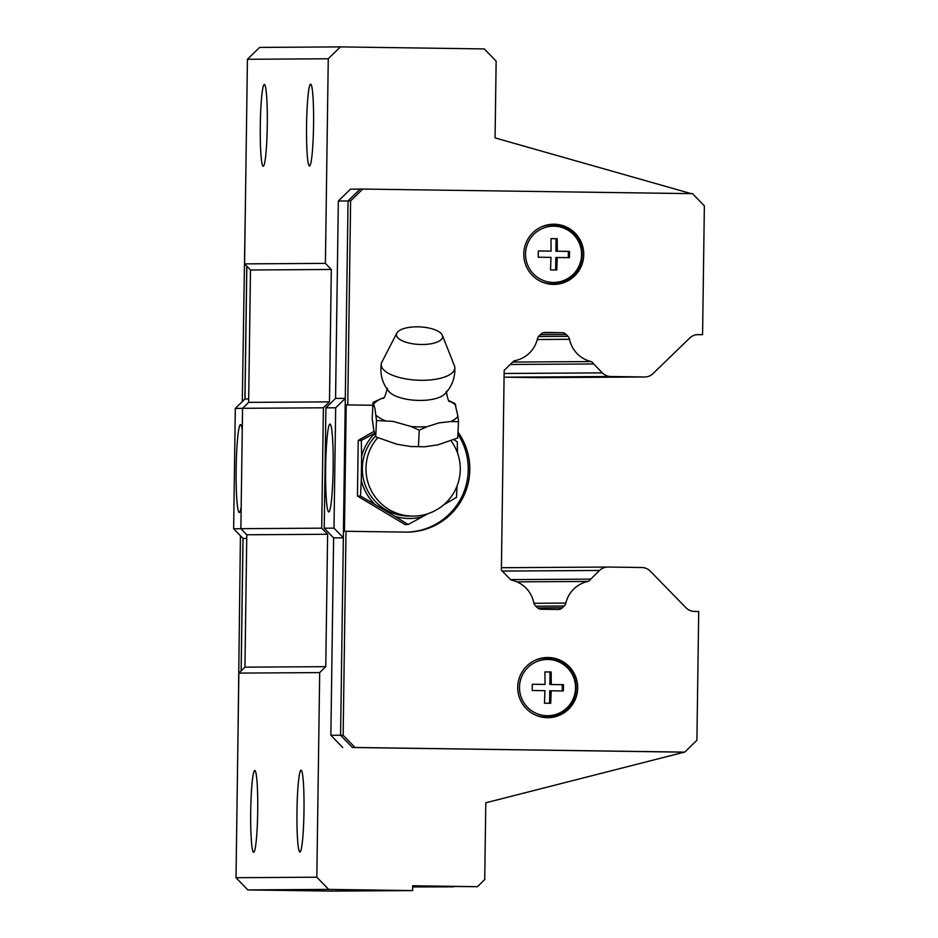 <?xml version="1.0" encoding="UTF-8"?>
<svg xmlns="http://www.w3.org/2000/svg" width="938" height="938" viewBox="0 0 938 938"><rect width="100%" height="100%" fill="white"/><g stroke="black" fill="none" stroke-linecap="round" stroke-linejoin="round"><path stroke-width="1.41" d="M396.844 333.06L381.895 362.068A36.828 13.976 2.8 0 0 381.309 363.815C379.82 374.156 382.341 383.384 388.895 391.486A29.524 11.209 2.8 0 0 419.063 400.42A29.524 11.209 2.8 0 0 444.53 394.23C451.846 386.819 455.27 377.885 454.801 367.438A36.828 13.976 2.8 0 0 454.379 365.644L442.361 335.3A23.122 8.782 2.8 0 0 417.832 326.834A23.122 8.782 2.8 0 0 396.844 333.06A23.122 8.782 2.8 0 0 421.232 344.504A23.122 8.782 2.8 0 0 442.361 335.3M301.051 770.192A40.92 3.494 90.8 0 1 301.063 770.192A40.92 3.494 90.8 0 1 303.982 811.124A40.92 3.494 90.8 0 1 299.914 852.032A40.92 3.494 90.8 0 1 299.902 852.032A40.92 3.494 90.8 0 1 296.983 811.1A40.92 3.494 90.8 0 1 301.051 770.192M254.784 770.485L254.784 770.485A40.92 3.494 90.8 0 1 257.704 811.417A40.92 3.494 90.8 0 1 253.635 852.325L253.635 852.325A40.92 3.494 90.8 0 1 250.716 811.393A40.92 3.494 90.8 0 1 254.784 770.485M310.63 84.15A40.92 3.494 90.8 0 1 310.642 84.15A40.92 3.494 90.8 0 1 313.562 125.082A40.92 3.494 90.8 0 1 309.493 165.991A40.92 3.494 90.8 0 1 309.481 165.991A40.92 3.494 90.8 0 1 306.562 125.059A40.92 3.494 90.8 0 1 310.63 84.15M264.364 84.443L264.364 84.443A40.92 3.494 90.8 0 1 267.283 125.375A40.92 3.494 90.8 0 1 263.215 166.284L263.215 166.284A40.92 3.494 90.8 0 1 260.295 125.352A40.92 3.494 90.8 0 1 264.364 84.443M328.769 511.925L328.769 511.925A43.934 3.752 90.8 0 1 325.638 467.98A43.934 3.752 90.8 0 1 330 424.058A43.934 3.752 90.8 0 1 330.012 424.058A43.934 3.752 90.8 0 1 333.142 468.003A43.934 3.752 90.8 0 1 328.769 511.925M414.432 748.36L356.44 747.551M547.3 717.687A30.098 29.981 -90.4 0 1 517.729 687.484A30.098 29.981 -90.4 0 1 548.132 657.503A30.098 29.981 -90.4 0 1 577.702 687.706A30.098 29.981 -90.4 0 1 547.3 717.687M553.35 284.402A30.098 29.981 -90.4 0 1 523.779 254.186A30.098 29.981 -90.4 0 1 554.182 224.217A30.098 29.981 -90.4 0 1 583.753 254.421A30.098 29.981 -90.4 0 1 553.35 284.402M541.285 226.949A29.488 29.383 -90.4 0 1 581.607 254.737A29.488 29.383 -90.4 0 1 541.636 281.822M553.174 282.432A28.117 28.023 -90.4 0 1 525.55 253.917A28.117 28.023 -90.4 0 1 553.959 226.187A28.117 28.023 -90.4 0 1 581.572 254.702A28.117 28.023 -90.4 0 1 553.174 282.432M557.242 257.481L556.773 269.992L550.536 269.91L551.005 257.387L538.236 257.211L538.33 250.962L551.098 251.126L550.969 238.615L557.207 238.709L557.324 251.22L569.507 251.396L569.413 257.657L555.812 257.493L555.636 269.98M535.235 660.235A29.488 29.383 -90.4 0 1 575.557 688.023A29.488 29.383 -90.4 0 1 535.586 715.108M547.124 715.717A28.117 28.023 -90.4 0 1 519.5 687.202A28.117 28.023 -90.4 0 1 547.909 659.473A28.117 28.023 -90.4 0 1 575.522 687.988A28.117 28.023 -90.4 0 1 547.124 715.717M551.192 690.767L550.723 703.289L544.486 703.195L544.955 690.673L532.186 690.509L532.28 684.248L545.048 684.423L544.919 671.901L551.157 671.995L551.274 684.505L563.457 684.681L563.363 690.943L549.762 690.778L549.586 703.265M381.309 363.815A36.828 13.976 2.8 0 0 420.74 380.3A36.828 13.976 2.8 0 0 454.801 367.438M426.931 426.72L419.263 430.202L411.09 426.497A43.664 16.579 2.8 0 0 419.063 426.896A43.664 16.579 2.8 0 0 426.931 426.72L439.043 422.886L451.026 421.502A43.664 16.579 2.8 0 0 457.932 416.355L458.518 421.701L451.026 421.502M411.09 426.497L392.999 421.373L376.513 420.541L374.919 408.393L373.019 402.379L372.21 418.688L373.828 430.354L375.704 436.85L396.95 444.26L410.938 446.547L424.75 446.769L437.952 444.846L457.709 437.999L458.518 421.69M375.927 415.194A43.664 16.579 2.8 0 0 384.861 420.576M373.019 402.379L380.687 398.908A43.664 16.579 2.8 0 0 373.781 404.055M380.687 398.908L383.572 397.818M375.364 436.299A47.228 47.052 89.6 0 0 409.707 516.135L413.341 516.111A47.228 47.228 0 0 0 451.201 441.048M395.015 516.346L360.52 496.014L357.46 496.05L405.064 524.53L408.124 524.494L395.015 516.346A49.597 49.409 89.6 0 0 422.475 516.732L408.1 524.518M241.183 507.095A43.934 3.752 90.8 0 1 239.307 512.488A43.934 3.752 90.8 0 1 236.165 468.543A43.934 3.752 90.8 0 1 240.538 424.621L240.538 424.621A43.934 3.752 90.8 0 1 242.262 429.991M246.835 266.216L244.982 398.978L235.309 408.417L233.632 528.774L243.024 538.471L241.183 670.846M246.776 266.146L244.912 399.037M242.965 538.412L241.125 670.905M245.451 201.201L242.309 401.581M343.331 537.837L333.623 537.896L324.231 528.2L325.908 407.842L335.675 407.784L345.29 398.404L340.576 735.286L352.407 747.492L684.752 752.124L696.911 740.258L698.704 611.482L694.425 611.424A12.042 11.995 -90.4 0 1 686.018 607.801L650.257 571.136A12.042 11.995 89.6 0 0 641.85 567.525L608.094 567.044A12.042 11.995 89.6 0 0 599.57 570.456L590.682 579.121A6.015 5.991 -90.4 0 1 588.02 581.431A28.89 28.785 89.6 0 0 565.849 603.075A6.015 5.991 -90.4 0 1 564.195 606.007L562.366 607.789A6.015 5.991 -90.4 0 1 558.098 609.489L541.32 609.254A6.015 5.991 -90.4 0 1 537.111 607.437L535.164 605.432A6.015 5.991 -90.4 0 1 533.722 602.477A28.89 28.785 89.6 0 0 511.515 580.118A5.792 5.78 -90.4 0 1 510.202 579.274L501.384 570.175L504.175 370.381L513.238 361.529A5.792 5.78 -90.4 0 1 514.587 360.72A28.89 28.785 89.6 0 0 537.392 338.993A6.015 5.991 -90.4 0 1 538.928 336.085L540.921 334.139A6.015 5.991 -90.4 0 1 545.189 332.439L561.968 332.673A6.015 5.991 -90.4 0 1 566.177 334.491L567.959 336.32A6.015 5.991 -90.4 0 1 569.53 339.298A28.89 28.785 89.6 0 0 591.092 361.564A6.015 5.991 -90.4 0 1 593.695 363.956L602.325 372.867A12.042 11.995 89.6 0 0 610.755 376.513L644.512 376.982A12.042 11.995 89.6 0 0 644.758 376.982L539.244 377.651A12.042 11.995 -90.4 0 1 539.01 377.651L505.242 377.182A12.042 11.995 -90.4 0 1 504.081 377.099M501.408 567.76A12.042 11.995 -90.4 0 1 502.346 567.713L607.847 567.044M240.433 535.797L237.982 736.283M244.982 398.978L248.687 398.955M242.555 408.37L235.309 408.417M246.741 538.447L243.024 538.471M240.925 528.727L233.632 528.774M345.29 398.404L348.045 200.896L360.204 189.03L692.549 193.662L704.368 205.868L702.574 334.655L696.594 334.69M374.016 431.316L358.21 440.473M374.461 433.333L361.318 440.438L358.234 440.45L357.46 496.073M374.555 433.755A49.597 49.409 89.6 0 0 361.611 456.349L361.318 440.403M454.121 439.816L457.252 441.786L457.498 452.925M457.041 486.06L456.478 497.375M456.501 497.363L443.146 505.136M360.544 496.05L361.282 480.104A49.597 49.409 89.6 0 0 374.672 504.175M427.81 513.743L422.475 516.732M361.282 480.104L361.611 456.349M418.454 446.511L419.263 430.19M375.704 436.85L376.513 420.541M448.868 400.608L455.012 403.539L457.932 416.355M455.786 405.216A43.664 16.579 2.8 0 0 449.021 400.831M544.919 671.925L550.02 671.995L549.856 684.517L562.319 684.693L562.237 690.931M532.28 684.271L545.048 684.423M562.319 684.693L563.457 684.681M549.856 684.517L551.274 684.505M550.02 671.995L551.157 671.995M550.969 238.639L556.07 238.709L555.906 251.232L568.369 251.407L568.287 257.645M538.33 250.985L551.098 251.126M568.369 251.407L569.507 251.396M555.906 251.232L557.324 251.22M556.07 238.709L557.207 238.709M552.81 224.229A30.098 29.981 -90.4 0 1 582.205 254.128A30.098 29.981 -90.4 0 1 553.186 284.39M546.76 657.515A30.098 29.981 -90.4 0 1 576.155 687.413A30.098 29.981 -90.4 0 1 547.135 717.687M458.002 432.09A63.198 62.963 -90.4 0 1 405.955 532.104L344.457 531.271L346.216 404.899L372.878 405.239M346.216 404.899L372.878 405.275M684.752 752.124L354.974 747.469L343.156 735.263L346.005 531.26M644.758 376.982A12.042 11.995 89.6 0 0 653.012 373.605L689.793 337.973A12.042 11.995 -90.4 0 1 698.294 334.596L702.574 334.655M347.764 404.888L350.613 200.884L362.772 189.019M457.896 434.2A63.198 62.963 -90.4 0 1 406.471 532.116M348.045 200.896L350.613 200.884M340.576 735.286L343.156 735.263M352.407 747.492L354.974 747.469M343.343 537.779L333.998 528.141L335.675 407.784M324.231 528.2L333.998 528.141M325.908 407.842L335.57 398.404L345.29 398.345M335.57 398.404L338.337 201.013L348.045 200.955M679.171 752.1L352.348 747.434M342.698 747.492L330.868 735.286L340.576 735.228M330.868 735.286L333.623 537.896M338.337 201.013L350.495 189.148L360.133 189.089M510.659 579.625L590.682 579.121M517.002 581.877L588.02 581.431M512.687 362.056L591.092 361.564M510.213 364.483L593.695 363.956M240.878 528.669L321.711 528.164L327.62 534.261L325.767 666.66L319.694 672.593L238.862 673.097L244.947 667.164L246.788 534.777L240.878 528.669L242.567 408.311L248.64 402.379L250.493 269.992L244.584 263.883L325.404 263.379L328.265 58.766L340.424 46.9L484.325 48.928L496.143 61.134L495.076 137.909L691.259 193.65M325.404 263.379L331.313 269.476L329.473 401.874L323.387 407.807L321.711 528.164M328.663 889.4L412.603 890.584L331.771 891.1L247.831 889.916L328.663 889.4L316.833 877.194L319.694 672.593M412.603 890.584L412.673 885.777L477.43 886.691L425.958 886.176L453.57 886.844L412.65 886.938M684.4 752.135L485.79 802.799L484.723 879.574L477.43 886.691M238.862 673.097L236.013 877.71L247.831 889.916M340.424 46.9L259.592 47.416L247.433 59.282L244.584 263.883M327.62 534.261L246.788 534.777M242.567 408.311L323.387 407.807M248.64 402.379L329.473 401.874M244.947 667.164L325.767 666.66M250.493 269.992L331.313 269.476M247.433 59.282L328.265 58.766M236.013 877.71L316.833 877.194M377.568 437.847A47.228 47.052 89.6 0 0 413.341 516.111M599.57 570.456L502.252 571.066M533.921 603.286L565.849 603.075M535.903 606.194L564.195 606.007M562.366 607.789L537.673 607.953M561.968 332.673L543.067 332.791M566.177 334.491L540.394 334.655M538.553 336.508L567.959 336.32M537.275 339.509L569.53 339.298M602.325 372.867L504.128 373.488M610.755 376.513L505.242 377.182M644.512 376.982L539.01 377.651M410.938 446.547L424.75 446.769M382.962 398.369C384.052 398.767 385.53 395.426 387.394 388.344M449.759 401.663C448.645 401.98 447.496 398.509 446.336 391.252"/></g></svg>
